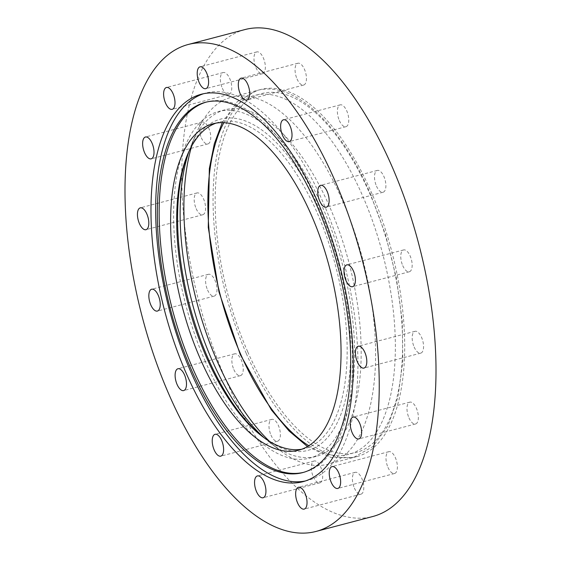 <?xml version="1.0" encoding="UTF-8"?>
<svg xmlns="http://www.w3.org/2000/svg" width="561" height="561" viewBox="0 0 561 561"><rect width="100%" height="100%" fill="white"/><g stroke="black" fill="none" stroke-linecap="round" stroke-linejoin="round"><path stroke-width="0.42" stroke-dasharray="2.81 2.1" d="M255.935 67.601A11.29 5.098 -104.7 0 0 262.534 73.729A11.29 5.098 -104.7 0 0 263.382 58.028A11.29 5.098 -104.7 0 0 256.791 51.9A11.29 5.098 -104.7 0 0 255.935 67.601M297.028 78.94A11.29 5.098 -104.7 0 0 303.62 85.069A11.29 5.098 -104.7 0 0 304.476 69.368A11.29 5.098 -104.7 0 0 297.877 63.239A11.29 5.098 -104.7 0 0 297.028 78.94M339.356 120.559A11.29 5.098 -104.7 0 0 345.955 126.688A11.29 5.098 -104.7 0 0 346.803 110.987A11.29 5.098 -104.7 0 0 340.204 104.858A11.29 5.098 -104.7 0 0 339.356 120.559M376.48 186.119A11.29 5.098 -104.7 0 0 383.072 192.248A11.29 5.098 -104.7 0 0 383.92 176.547A11.29 5.098 -104.7 0 0 377.329 170.418A11.29 5.098 -104.7 0 0 376.48 186.119M402.742 265.641A11.29 5.098 -104.7 0 0 409.334 271.769A11.29 5.098 -104.7 0 0 410.189 256.061A11.29 5.098 -104.7 0 0 403.59 249.933A11.29 5.098 -104.7 0 0 402.742 265.641M414.144 347.014A11.29 5.098 -104.7 0 0 420.743 353.142A11.29 5.098 -104.7 0 0 421.592 337.442A11.29 5.098 -104.7 0 0 415 331.313A11.29 5.098 -104.7 0 0 414.144 347.014M408.955 417.854A11.29 5.098 -104.7 0 0 415.554 423.983A11.29 5.098 -104.7 0 0 416.402 408.282A11.29 5.098 -104.7 0 0 409.81 402.153A11.29 5.098 -104.7 0 0 408.955 417.854M387.967 467.376A11.29 5.098 -104.7 0 0 394.565 473.505A11.29 5.098 -104.7 0 0 395.414 457.804A11.29 5.098 -104.7 0 0 388.822 451.675A11.29 5.098 -104.7 0 0 387.967 467.376M354.37 488.042A11.29 5.098 -104.7 0 0 360.968 494.171A11.29 5.098 -104.7 0 0 361.817 478.463A11.29 5.098 -104.7 0 0 355.218 472.334A11.29 5.098 -104.7 0 0 354.37 488.042M313.276 476.703A11.29 5.098 -104.7 0 0 319.875 482.832A11.29 5.098 -104.7 0 0 320.724 467.124A11.29 5.098 -104.7 0 0 314.132 460.995A11.29 5.098 -104.7 0 0 313.276 476.703M270.949 435.084A11.29 5.098 -104.7 0 0 277.548 441.212A11.29 5.098 -104.7 0 0 278.396 425.504A11.29 5.098 -104.7 0 0 271.805 419.376A11.29 5.098 -104.7 0 0 270.949 435.084M233.832 369.524A11.29 5.098 -104.7 0 0 240.424 375.653A11.29 5.098 -104.7 0 0 241.279 359.952A11.29 5.098 -104.7 0 0 234.68 353.823A11.29 5.098 -104.7 0 0 233.832 369.524M207.57 290.002A11.29 5.098 -104.7 0 0 214.162 296.131A11.29 5.098 -104.7 0 0 215.017 280.43A11.29 5.098 -104.7 0 0 208.419 274.301A11.29 5.098 -104.7 0 0 207.57 290.002M196.161 208.629A11.29 5.098 -104.7 0 0 202.759 214.758A11.29 5.098 -104.7 0 0 203.608 199.057A11.29 5.098 -104.7 0 0 197.016 192.928A11.29 5.098 -104.7 0 0 196.161 208.629M201.35 137.789A11.29 5.098 -104.7 0 0 207.942 143.918A11.29 5.098 -104.7 0 0 208.797 128.21A11.29 5.098 -104.7 0 0 202.198 122.081A11.29 5.098 -104.7 0 0 201.35 137.789M222.338 88.266A11.29 5.098 -104.7 0 0 228.937 94.395A11.29 5.098 -104.7 0 0 229.786 78.687A11.29 5.098 -104.7 0 0 223.187 72.558A11.29 5.098 -104.7 0 0 222.338 88.266M305.401 480.973A200.277 90.454 -104.7 0 0 307.758 480.426A200.277 90.454 -104.7 0 0 322.863 201.792A200.277 90.454 -104.7 0 0 205.831 93.049A200.277 90.454 -104.7 0 0 203.517 93.736M303.627 472.341A191.427 86.457 -104.7 0 0 304.539 472.117A191.427 86.457 -104.7 0 0 318.978 205.803A191.427 86.457 -104.7 0 0 207.128 101.864A191.427 86.457 -104.7 0 0 206.217 102.116M301.79 449.235A168.742 76.212 -104.7 0 0 304.882 448.569A168.742 76.212 -104.7 0 0 317.61 213.818A168.742 76.212 -104.7 0 0 219.007 122.193A168.742 76.212 -104.7 0 0 215.992 123.139M262.751 436.76A171.273 77.355 -104.7 0 0 263.845 437.615A171.273 77.355 -104.7 0 0 345.239 400.484A171.273 77.355 -104.7 0 0 320.626 212.17A171.273 77.355 -104.7 0 0 188.678 151.926A171.273 77.355 -104.7 0 0 188.145 153.209M205.017 360.807A179.197 80.931 -104.7 0 0 309.728 458.106A179.197 80.931 -104.7 0 0 323.241 208.804A179.197 80.931 -104.7 0 0 218.531 111.506A179.197 80.931 -104.7 0 0 205.017 360.807M264.231 437.846A179.197 80.931 -104.7 0 0 270.381 442.966A179.197 80.931 -104.7 0 0 316.271 456.381A179.197 80.931 -104.7 0 0 329.791 207.086A179.197 80.931 -104.7 0 0 225.08 109.788A179.197 80.931 -104.7 0 0 191.736 144.051A179.197 80.931 -104.7 0 0 188.903 151.533M269.434 441.311A189.737 85.693 -104.7 0 0 279.462 449.978A189.737 85.693 -104.7 0 0 328.052 464.185A189.737 85.693 -104.7 0 0 342.364 200.221A189.737 85.693 -104.7 0 0 231.497 97.2A189.737 85.693 -104.7 0 0 196.189 133.483A189.737 85.693 -104.7 0 0 191.729 145.958M246.286 353.507A189.737 85.693 -104.7 0 0 357.154 456.528A189.737 85.693 -104.7 0 0 371.466 192.563A189.737 85.693 -104.7 0 0 260.599 89.543A189.737 85.693 -104.7 0 0 246.286 353.507M244.827 29.6A251.721 113.687 -104.7 0 0 225.845 379.79A251.721 113.687 -104.7 0 0 372.925 516.471M308.823 445.757A185.523 83.785 -104.7 0 0 390.708 394.916A185.523 83.785 -104.7 0 0 362.799 196.266A185.523 83.785 -104.7 0 0 223.825 122.705M247.681 351.719A185.523 83.785 75.3 0 1 237.822 110.391A185.523 83.785 75.3 0 1 370.078 194.351A185.523 83.785 75.3 0 1 379.937 435.68A185.523 83.785 75.3 0 1 247.681 351.719M262.534 73.729L205.782 88.666M303.62 85.069L246.868 100.005M345.955 126.688L289.195 141.624M383.072 192.248L326.32 207.177M409.334 271.769L352.581 286.699M420.743 353.142L363.984 368.072M415.554 423.983L358.802 438.919M394.565 473.505L337.813 488.442M360.968 494.171L304.209 509.1M319.875 482.832L263.123 497.761M277.548 441.212L220.796 456.142M240.424 375.653L183.671 390.582M214.162 296.131L157.41 311.067M202.759 214.758L146 229.687M207.942 143.918L151.19 158.847M228.937 94.395L172.178 109.325M304.539 472.117L302.723 472.593M304.882 448.569L298.768 450.174M261.664 435.932L263.845 437.615M316.271 456.381L309.728 458.106M270.381 442.966L279.462 449.978M357.154 456.528L328.052 464.185M307.758 480.426L303.087 481.654M205.831 93.049L201.161 94.276M260.599 89.543L231.497 97.2M191.736 144.051L196.189 133.483M225.08 109.788L218.531 111.506M187.612 154.464L188.678 151.926M219.007 122.193L212.9 123.806M207.128 101.864L205.305 102.347M223.187 72.558L166.435 87.495M202.198 122.081L145.446 137.017M197.016 192.928L140.257 207.858M208.419 274.301L151.666 289.231M234.68 353.823L177.928 368.752M271.805 419.376L215.045 434.312M314.132 460.995L257.38 475.931M355.218 472.334L298.466 487.271M388.822 451.675L332.063 466.605M409.81 402.153L353.058 417.082M415 331.313L358.241 346.242M403.59 249.933L346.838 264.869M377.329 170.418L320.576 185.347M340.204 104.858L283.452 119.788M297.877 63.239L241.125 78.168M256.791 51.9L200.032 66.829M307.477 446.57L330.955 457.46L353.521 457.481L372.932 446.563L387.91 425.946L397.966 397.104L402.805 361.536L402.258 321.123L396.389 278.067L385.533 234.764L370.302 193.622C340.485 124.584 294.336 80.167 256.959 90.496L237.331 101.625L222.254 122.656"/><path stroke-width="0.84" d="M199.183 82.537A11.29 5.098 -104.7 0 0 205.782 88.666A11.29 5.098 -104.7 0 0 206.63 72.958A11.29 5.098 -104.7 0 0 200.032 66.829A11.29 5.098 -104.7 0 0 199.183 82.537M240.276 93.876A11.29 5.098 -104.7 0 0 246.868 100.005A11.29 5.098 -104.7 0 0 247.724 84.297A11.29 5.098 -104.7 0 0 241.125 78.168A11.29 5.098 -104.7 0 0 240.276 93.876M282.604 135.496A11.29 5.098 -104.7 0 0 289.195 141.624A11.29 5.098 -104.7 0 0 290.051 125.916A11.29 5.098 -104.7 0 0 283.452 119.788A11.29 5.098 -104.7 0 0 282.604 135.496M319.721 201.048A11.29 5.098 -104.7 0 0 326.32 207.177A11.29 5.098 -104.7 0 0 327.168 191.476A11.29 5.098 -104.7 0 0 320.576 185.347A11.29 5.098 -104.7 0 0 319.721 201.048M345.983 280.57A11.29 5.098 -104.7 0 0 352.581 286.699A11.29 5.098 -104.7 0 0 353.43 270.998A11.29 5.098 -104.7 0 0 346.838 264.869A11.29 5.098 -104.7 0 0 345.983 280.57M357.392 361.943A11.29 5.098 -104.7 0 0 363.984 368.072A11.29 5.098 -104.7 0 0 364.839 352.371A11.29 5.098 -104.7 0 0 358.241 346.242A11.29 5.098 -104.7 0 0 357.392 361.943M352.203 432.79A11.29 5.098 -104.7 0 0 358.802 438.919A11.29 5.098 -104.7 0 0 359.65 423.211A11.29 5.098 -104.7 0 0 353.058 417.082A11.29 5.098 -104.7 0 0 352.203 432.79M331.214 482.313A11.29 5.098 -104.7 0 0 337.813 488.442A11.29 5.098 -104.7 0 0 338.662 472.734A11.29 5.098 -104.7 0 0 332.063 466.605A11.29 5.098 -104.7 0 0 331.214 482.313M297.618 502.972A11.29 5.098 -104.7 0 0 304.209 509.1A11.29 5.098 -104.7 0 0 305.065 493.4A11.29 5.098 -104.7 0 0 298.466 487.271A11.29 5.098 -104.7 0 0 297.618 502.972M256.524 491.632A11.29 5.098 -104.7 0 0 263.123 497.761A11.29 5.098 -104.7 0 0 263.972 482.06A11.29 5.098 -104.7 0 0 257.38 475.931A11.29 5.098 -104.7 0 0 256.524 491.632M214.197 450.013A11.29 5.098 -104.7 0 0 220.796 456.142A11.29 5.098 -104.7 0 0 221.644 440.441A11.29 5.098 -104.7 0 0 215.045 434.312A11.29 5.098 -104.7 0 0 214.197 450.013M177.08 384.453A11.29 5.098 -104.7 0 0 183.671 390.582A11.29 5.098 -104.7 0 0 184.52 374.881A11.29 5.098 -104.7 0 0 177.928 368.752A11.29 5.098 -104.7 0 0 177.08 384.453M150.811 304.939A11.29 5.098 -104.7 0 0 157.41 311.067A11.29 5.098 -104.7 0 0 158.258 295.359A11.29 5.098 -104.7 0 0 151.666 289.231A11.29 5.098 -104.7 0 0 150.811 304.939M139.409 223.559A11.29 5.098 -104.7 0 0 146 229.687A11.29 5.098 -104.7 0 0 146.856 213.986A11.29 5.098 -104.7 0 0 140.257 207.858A11.29 5.098 -104.7 0 0 139.409 223.559M144.598 152.718A11.29 5.098 -104.7 0 0 151.19 158.847A11.29 5.098 -104.7 0 0 152.045 143.146A11.29 5.098 -104.7 0 0 145.446 137.017A11.29 5.098 -104.7 0 0 144.598 152.718M165.586 103.196A11.29 5.098 -104.7 0 0 172.178 109.325A11.29 5.098 -104.7 0 0 173.033 93.624A11.29 5.098 -104.7 0 0 166.435 87.495A11.29 5.098 -104.7 0 0 165.586 103.196M317.161 206.28A191.427 86.457 -104.7 0 0 205.305 102.347A191.427 86.457 -104.7 0 0 190.873 368.654A191.427 86.457 -104.7 0 0 302.723 472.593A191.427 86.457 -104.7 0 0 317.161 206.28M203.517 93.736A200.277 90.454 -104.7 0 0 190.733 371.677A200.277 90.454 -104.7 0 0 305.401 480.973M206.217 102.116A191.427 86.457 -104.7 0 0 192.689 368.177A191.427 86.457 -104.7 0 0 303.627 472.341M200.172 358.556A168.742 76.212 -104.7 0 0 298.768 450.174A168.742 76.212 -104.7 0 0 311.495 215.424A168.742 76.212 -104.7 0 0 212.9 123.806A168.742 76.212 -104.7 0 0 200.172 358.556M215.992 123.139A168.742 76.212 -104.7 0 0 187.612 154.464A168.742 76.212 -104.7 0 0 206.287 356.95A168.742 76.212 -104.7 0 0 261.664 435.932A168.742 76.212 -104.7 0 0 301.79 449.235M188.145 153.209A171.273 77.355 -104.7 0 0 207.633 357.448A171.273 77.355 -104.7 0 0 262.751 436.76M188.903 151.533A179.197 80.931 -104.7 0 0 211.567 359.089A179.197 80.931 -104.7 0 0 264.231 437.846M191.729 145.958A189.737 85.693 -104.7 0 0 217.184 361.165A189.737 85.693 -104.7 0 0 269.434 441.311M316.173 531.4L372.925 516.471A251.721 113.687 -104.7 0 0 391.915 166.273A251.721 113.687 -104.7 0 0 244.827 29.6L188.075 44.529A251.721 113.687 -104.7 0 0 169.085 394.727A251.721 113.687 -104.7 0 0 316.173 531.4A251.721 113.687 -104.7 0 0 335.155 181.21A251.721 113.687 -104.7 0 0 188.075 44.529M186.056 372.911A200.277 90.454 -104.7 0 0 303.087 481.654A200.277 90.454 -104.7 0 0 318.192 203.026A200.277 90.454 -104.7 0 0 201.161 94.276A200.277 90.454 -104.7 0 0 186.056 372.911M223.825 122.705A185.523 83.785 -104.7 0 0 240.403 353.633A185.523 83.785 -104.7 0 0 308.823 445.757M222.254 122.656L214.358 143.644L209.337 168.595L208.257 227.38L218.993 291.958L240.178 354.363L271.412 409.951L289.111 431.016L307.477 446.57"/></g></svg>
